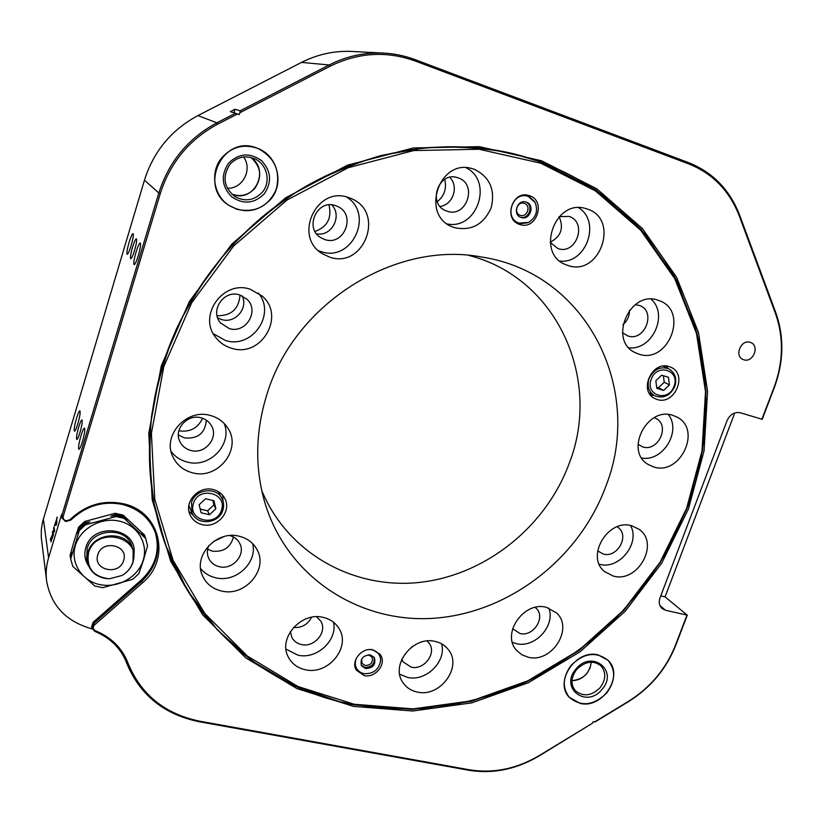 <?xml version="1.0" encoding="UTF-8"?>
<svg xmlns="http://www.w3.org/2000/svg" width="823" height="823" viewBox="0 0 823 823"><rect width="100%" height="100%" fill="white"/><g stroke="black" fill="none" stroke-linecap="round" stroke-linejoin="round"><path stroke-width="1.23" d="M235.45 113.255L237.487 113.955L217.766 124.119C189.362 139.416 170.196 162.553 160.3 193.528L63.217 516.268C62.795 518.5 63.721 519.992 66.005 520.743L69.79 519.786L74.235 515.918C88.689 504.118 104.943 500.045 122.987 503.686C160.413 511.134 171.462 559.301 142.389 582.89L94.48 624.976C92.567 627.291 92.855 629.194 95.345 630.696C111.362 637.372 122.216 648.143 127.925 662.999C140.949 694.694 164.97 714.107 199.999 721.236L469.48 769.793C493.481 773.651 516.813 768.867 539.476 755.432L592.622 723.119L539.497 755.74C516.587 769.32 493.008 774.155 468.76 770.256L199.464 721.781C164.065 714.59 139.776 694.962 126.598 662.927C121.002 648.37 110.354 637.825 94.666 631.292L91.888 628.052L93.524 623.669L141.412 581.604C156.247 567.459 160.917 551.204 155.434 532.831C149.796 518.233 138.82 508.789 122.504 504.478C104.933 500.94 89.11 504.9 75.047 516.391L70.613 520.259L65.573 521.525L61.715 517.667L61.848 515.568L158.829 192.973C168.838 161.647 188.2 138.264 216.922 122.802L235.45 113.255L230.337 111.65L235.008 109.243L240.213 110.807L329.138 64.976C346.524 56.159 364.712 52.199 383.703 53.094C394.587 53.68 405.091 55.882 415.234 59.688L688.81 162.717C712.985 172.47 729.96 190.02 739.712 215.369L775.863 312.853C784.319 337.039 783.794 362.007 774.268 387.746L762.201 419.319L740.484 412.796C734.558 411.706 730.083 414.308 727.069 420.594L660.025 597.837C658.565 602.261 659.285 605.851 662.206 608.598L665.54 610.265L687.287 615.162L675.868 645.016C666.342 668.955 650.52 687.843 628.402 701.69L595.389 721.761L593.157 721.72L592.622 723.119M541.596 160.783L596.768 188.776L642.372 228.485L676.619 277.32L698.49 332.492L707.585 391.234L704.056 450.87L688.47 508.902L661.774 563.076L625.161 611.304L580.122 651.734L528.366 682.72L471.826 702.863L412.735 711.021L353.52 706.381L296.877 688.563L245.635 657.772L202.664 614.822L170.731 561.348L152.193 499.787L148.778 433.33L161.298 365.824L189.434 301.403L231.716 244.205L285.53 197.87L347.409 165.207L413.383 147.955L479.387 146.669L541.596 160.783M353.602 704.807L412.529 709.447L471.353 701.35L527.636 681.321L579.166 650.468L623.999 610.234L660.437 562.222L687.01 508.305L702.503 450.52L706 391.162L696.927 332.708L675.138 277.804L641.024 229.216L595.636 189.722L540.721 161.884L510.497 153.047C482.782 147.77 454.337 146 425.162 147.759L381.491 155.403C352.573 163.859 324.694 175.762 297.875 191.101C272.001 208.281 248.32 228.29 226.85 251.118C206.923 275.314 190.072 301.341 176.317 329.179C164.497 357.727 156.226 386.892 151.504 416.654C148.86 446.395 149.765 475.529 154.22 504.046L165.516 544.908C196.532 630.511 270.911 689.437 353.602 704.807M750.298 342.378L750.71 342.533C760.071 345.804 752.994 363.21 743.735 359.744L743.148 359.528C733.951 356.122 741.111 338.87 750.298 342.378M134.612 250.254C136.474 243.67 137.071 239.863 136.402 238.824C135.517 239.051 134.221 241.89 132.524 247.332C130.672 253.875 130.085 257.681 130.744 258.741C131.618 258.525 132.915 255.696 134.612 250.254M80.037 432.312C81.991 425.285 82.639 421.15 81.981 419.895C81.24 420.028 80.15 422.415 78.699 427.075C76.755 434.05 76.107 438.186 76.776 439.472C77.506 439.359 78.597 436.972 80.037 432.312M82.413 441.653C84.553 433.988 85.242 429.472 84.502 428.083C83.679 428.217 82.495 430.799 80.932 435.83C78.813 443.443 78.123 447.959 78.864 449.368C79.666 449.255 80.849 446.683 82.413 441.653M77.846 423.711C79.872 416.428 80.551 412.148 79.882 410.862C79.121 411.006 77.99 413.516 76.488 418.382C74.471 425.614 73.792 429.884 74.461 431.201C75.212 431.067 76.344 428.577 77.846 423.711M131.176 245.46C133.1 238.629 133.727 234.689 133.059 233.619C132.153 233.866 130.816 236.829 129.046 242.497C127.133 249.276 126.505 253.217 127.174 254.307C128.069 254.081 129.406 251.138 131.176 245.46M138.357 255.459C140.373 248.289 141.011 244.133 140.27 242.991C139.282 243.238 137.863 246.314 136.021 252.208C134.005 259.338 133.377 263.473 134.118 264.646C135.085 264.43 136.495 261.364 138.357 255.459M236.993 209.299C255.233 213.147 268.298 206.552 276.199 189.527C280.736 171.194 274.717 157.532 258.134 148.541L256.097 147.77C222.827 134.746 198.271 186.461 228.588 205.174L236.993 209.299M233.084 194.609C254.451 202.612 270.201 169.939 250.881 157.45C261.035 166.606 262.393 176.873 254.976 188.22C248.515 195.195 240.779 197.17 231.757 194.125L233.084 194.609M227.333 188.23C242.62 189.074 252.826 169.559 243.618 156.977M580.071 703.387C602.57 709.241 624.606 675.127 607.888 660.18L598.156 654.933C576.223 648.802 553.735 681.814 569.249 697.256L580.071 703.387M572.016 680.621C583.188 679.479 589.618 673.317 591.295 662.124L590.06 668.091L586.799 673.553C582.663 678.234 577.736 680.59 572.016 680.621M328.943 204.896C332.05 217.961 327.41 226.819 315.024 231.448M444.708 179.383C446.858 188.436 444.369 195.895 437.25 201.738M223.846 536.627L213.476 541.555M202.571 418.29C197.839 428.258 189.938 432.425 178.858 430.779M240.018 295.015C238.886 309.016 231.242 315.919 217.077 315.734M660.776 595.852L665.066 596.891L734.754 412.951M594.494 721.987L628.474 701.33C650.365 687.627 666.023 668.934 675.446 645.242L686.876 615.357M761.851 419.319L773.939 387.715C783.362 362.243 783.877 337.543 775.503 313.604L739.321 216.068C729.662 190.977 712.862 173.622 688.944 163.993L415.193 60.995C386.563 50.707 358.18 52.456 330.023 66.252L239.874 112.73L240.213 110.807M237.487 113.955L239.298 114.582L239.874 112.73M383.703 53.094L352.079 51.458C334.447 50.625 317.606 54.277 301.537 62.394L197.932 115.59C171.441 129.797 153.623 151.319 144.457 180.186L42.57 521.916L41.335 529.58L41.253 537.285L46.592 580.771C50.697 604.339 64.688 620.028 88.534 627.826L92.186 628.988M53.618 528.417L54.071 526.936L54.637 530.65L54.184 532.152L53.618 528.417L54.318 528.572M61.715 517.667L61.643 514.334L48.588 557.768C46.314 565.411 45.656 573.075 46.592 580.771M56.993 517.173L56.293 525.156L54.441 525.671L57.332 517.245M52.446 532.347L52.888 530.856L53.454 534.6L50.944 541.945L51.551 537.913L50.193 539.826L52.693 534.024L52.446 532.347L53.135 532.502M91.888 628.052L91.6 626.581L93.236 622.209L141.011 580.256C155.609 566.368 160.351 550.35 155.208 532.214M665.066 596.891L687.287 615.162M55.326 525.424L55.676 524.261L54.915 524.086M56.88 522.533L56.746 520.373L55.655 523.994L56.592 524.138M56.653 523.922L56.581 522.471M55.655 523.994L56.478 523.881M51.396 538.273L50.707 538.129M51.777 537.728L51.221 537.604M53.382 534.178L52.693 534.024M52.939 535.67L52.754 534.456L51.355 540.351L53.125 535.711M53.454 534.611L52.754 534.456M605.769 486.455C644.07 390.555 587.828 272.917 481.496 257.002C395.143 240.45 294.037 303.666 266.889 394.484C255.336 431.787 254.698 467.948 264.955 502.966C287.659 578.188 360.865 624.112 435.388 618.145C510.075 612.291 579.433 558.035 605.769 486.455M261.745 490.518C287.957 553.889 354.59 589.916 420.471 582.303C486.475 574.691 546.482 526.082 569.454 462.721C601.808 379.454 557.603 277.917 468.74 255.387M669.243 366.616C652.186 360.32 638.288 390.709 654.614 398.445L657.124 399.484C674.469 405.667 688.049 374.609 671.084 367.346L669.243 366.616M213.301 489.592C198.827 485.395 183.632 501.917 190.072 514.838C192.459 519.92 196.481 523.181 202.149 524.621C217.169 528.808 232.271 511.124 224.679 498.254C222.231 493.821 218.434 490.93 213.301 489.592M188.981 511.33L193.549 515.548M373.004 649.851C361.925 646.971 350.351 661.157 356.4 670.2L364.147 675.549C375.442 678.368 386.913 663.78 380.442 654.83L373.004 649.851M529.549 195.72L528.973 195.535C512.472 189.856 502.874 219.329 519.498 224.37L519.652 224.422C536.205 230.841 546.585 200.956 529.549 195.72M323.089 617.373C301.125 611.561 277.711 638.247 288.307 657.032C291.867 663.791 297.566 668.029 305.436 669.747C328.315 675.385 351.39 646.857 338.901 628.35C335.331 622.641 330.064 618.989 323.089 617.373M286.013 649.141L297.947 655.18C316.783 659.707 337.728 640.284 333.531 622.25M239.236 536.236C216.861 529.981 192.921 555.443 202.376 575.472C206.017 583.651 212.406 588.836 221.521 591.017C245.1 597.169 268.802 569.228 256.858 549.353C253.062 542.604 247.188 538.232 239.236 536.236M200.606 568.58C204.495 573.302 209.546 576.378 215.77 577.797C235.779 582.931 257.568 562.747 252.671 543.674M210.462 415.512C186.708 408.115 161.853 435.573 172.953 456.96C176.924 465.098 183.416 470.375 192.428 472.772C217.869 480.21 242.446 449.08 227.734 427.981C223.681 421.736 217.92 417.58 210.462 415.512M171.102 451.477C175.176 456.806 180.546 460.324 187.212 462.053C209.546 468.524 232.816 444.204 224.165 423.454M250.254 289.243C222.971 279.573 197.253 316.145 216.017 337.79C220.101 342.934 225.317 346.432 231.654 348.273C261.22 358.118 285.9 316.135 262.187 296.054L250.254 289.243M213.352 333.737L225.389 340.465C251.972 349.322 276.415 314.283 258.381 293.05M348.726 197.613C316.639 185.206 292.741 236.767 322.451 253.762L329.498 257.064C363.869 269.512 385.617 212.375 351.411 198.652L348.726 197.613M318.419 250.634L320.847 251.529C351.658 262.846 374.753 214.371 346.586 196.995M474.141 169.25L472.392 168.705C439.132 157.882 420.049 215.503 452.763 227.004L454.461 227.632C471.342 231.222 483.574 224.597 491.166 207.756C495.467 189.722 489.788 176.883 474.141 169.25M587.396 209.083L586.12 208.682C554.681 197.983 535.145 254.369 566.337 264.872L567.592 265.335C599.483 277.495 620.275 219.329 587.396 209.083M658.318 300.323C629.739 289.274 607.631 341 635.634 352.841L638.72 354.065C668.142 364.805 689.283 311.135 659.47 300.734L658.318 300.323M672.905 415.378C647.032 406.12 624.431 451.035 648.051 464.398L653.74 466.96C680.312 475.9 702.194 429.462 677.031 417.096L672.905 415.378M631.879 525.835C607.981 518.14 585.163 556.821 604.699 571.687L613.228 576.038C637.774 583.445 660.015 543.417 639.049 529.282L631.879 525.835M599.237 564.187L599.453 564.249C619.04 570.144 640.633 543.283 630.541 525.527M546.4 607.343C523.726 600.78 500.796 634.307 516.762 650.561L521.885 654.789L528.212 657.217C551.554 663.513 574.001 628.649 556.605 612.95L546.4 607.343M512.4 642.393L516.247 643.617C534.857 648.565 555.813 625.665 548.807 608.053M290.375 631.56L291.877 637.465C293.914 641.199 297.134 643.565 301.516 644.553C314.479 647.835 327.677 631.786 320.754 621.149L316.608 616.756M208.836 545.567C206.964 549.836 206.882 554.013 208.589 558.087C210.698 562.593 214.278 565.463 219.34 566.697C232.652 570.257 246.18 554.64 239.658 543.252C237.58 539.374 234.318 536.812 229.864 535.567M207.643 549.26L212.313 551.132C223.496 552.233 230.543 547.511 233.454 536.966M201.09 417.837C187.356 413.588 173.231 429.637 179.99 441.828C182.284 446.241 185.905 449.121 190.854 450.459C205.153 454.738 219.185 437.445 211.223 425.347C208.898 421.571 205.524 419.061 201.09 417.837M178.354 434.945L184.475 437.929C197.89 439.091 205.174 433.176 206.347 420.203M239.688 294.922C223.877 289.367 209.361 310.806 220.636 323.007L229.133 328.521C245.717 334.148 259.893 310.899 246.962 299.212L239.688 294.922M217.704 317.894L221.51 319.519C234.946 324.025 248.639 308.296 242.127 295.838M335.619 205.657C317.05 198.58 303.718 228.578 321.207 237.919L324.725 239.503C344.055 246.612 356.668 214.752 337.697 206.501L335.619 205.657M458.092 177.861L457.516 177.675C438.258 170.906 427.086 204.557 446.375 210.914L446.94 211.11C466.466 218.599 478.184 184.023 458.092 177.861M550.196 242.332L557.819 248.495C576.131 255.542 587.91 222.189 569.053 216.439L559.167 216.634M622.507 332.677L627.764 335.907C644.512 342.101 656.631 311.701 639.769 305.57L635.294 304.592M637.99 444.286L642.753 446.93C657.906 452.115 670.436 425.779 656.188 418.557L654.254 417.673M597.632 550.865L603.218 554.044C617.209 558.354 629.945 535.65 618.083 527.44L617.137 526.782M512.636 628.7L519.92 633.484C533.201 637.167 546.06 617.404 536.246 608.331L535.228 607.395M435.151 641.426C413.084 635.5 389.989 665.015 402.931 682.555C406.315 687.575 411.119 690.744 417.323 692.061C440.151 697.76 462.835 666.743 448.309 649.604C445.037 645.397 440.655 642.67 435.151 641.426M399.7 674.243L407.58 677.422C425.964 681.907 446.673 661.466 441.622 643.843M401.768 659.295L403.085 661.846L411.181 667.144C424.154 670.478 437.136 652.948 428.999 643.072L427.055 640.994M162.409 365.875C144.097 428.608 145.136 488.286 165.516 544.908L187.407 590.358L217.159 629.677L253.433 661.774L294.768 685.929L339.673 701.731C370.885 708.161 402.437 710.218 434.328 707.914C466.013 703.212 496.701 694.54 526.391 681.897C555.175 667.186 581.84 649.193 606.376 627.918C629.43 605.018 649.46 579.742 666.445 552.089L687.01 508.305C713.315 437.908 712.697 358.581 681.773 291.064C650.437 223.938 588.291 171.102 510.497 153.047C443.134 137.883 366.194 150.198 300.786 189.331C235.584 228.784 184.691 293.873 162.409 365.875M163.828 366.513L151.401 433.412L154.755 499.283L173.087 560.329L204.711 613.372L247.281 655.982L298.08 686.557L354.25 704.262L412.981 708.891L471.62 700.836L527.708 680.868L579.083 650.119L623.772 610.008L660.097 562.15L686.588 508.398L702.029 450.798L705.517 391.635L696.464 333.377L674.737 278.668L640.726 230.265L595.482 190.915L540.762 163.201L479.079 149.251L413.66 150.568L348.283 167.686L286.96 200.071L233.639 245.995L191.738 302.679L163.828 366.513M411.099 647.485L413.023 646.096M622.888 324.674C627.352 320.867 629.544 316.053 629.451 310.23M550.186 242.229C561.091 236.468 564.053 227.961 559.095 216.706M440.058 206.429C452.887 205.112 459.203 186.368 449.769 177.367M316.546 233.783C331.607 237.003 342.749 215.832 331.7 204.876M293.482 627.486C301.681 628 307.709 624.595 311.578 617.281M641.714 458C662.793 462.104 681.794 431.159 668.307 414.525M628.895 347.769C652.197 350.711 668.873 314.479 651.075 299.161M559.866 261.066C586.223 264.193 601.366 221.634 578.6 207.715M447.28 223.969C477.083 230.121 493.687 181.461 466.168 167.758M223.084 501.382L222.611 495.22M650.736 395.287L653.781 395.338M668.009 368.467L666.219 366.029M192.037 512.935C197.16 526.01 219.206 523.788 222.889 510.034C224.103 506.042 223.805 502.225 221.973 498.584C216.398 486.403 195.082 489.027 191.512 502.472L192.037 512.935L188.868 505.528M218.157 491.526L221.973 498.584C223.774 502.174 224.082 505.96 222.868 509.921M205.565 498.748L199.135 504.766L201.11 512.77L209.474 514.735L215.863 508.737L213.929 500.744L205.565 498.748M200.195 509.056L207.591 510.805L213.929 504.859L212.869 500.497M213.929 504.859L215.863 508.737M207.591 510.805L209.474 514.735M663.626 390.421L669.428 384.907L668.471 377.294L661.671 375.195L655.838 380.73L656.826 388.343L663.626 390.421L658.462 387.726L664.223 382.253L669.428 384.907M656.672 387.18L658.462 387.726M664.223 382.253L663.389 375.72M571.152 665.313C562.685 676.897 562.047 687.544 569.249 697.256C581.131 707.111 593.63 705.671 606.746 692.945C615.511 680.899 615.882 669.973 607.888 660.18C596.058 651.23 583.816 652.937 571.152 665.313M221.984 157.512C209.865 171.431 213.301 195.205 228.588 205.174C244.153 214.062 258.155 212.149 270.602 199.413C284.408 183.858 277.824 156.041 258.134 148.541C244.184 143.624 232.137 146.617 221.984 157.512M519.128 223.095C503.234 218.445 512.832 190.37 528.304 196.481L535.104 202.468C538.293 210.883 536.102 217.529 528.531 222.405L519.128 223.095M525.588 201.944C534.004 204.906 529.086 219.823 520.568 217.251M526.339 202.16C535.423 204.917 529.909 220.873 521.082 217.447L521.072 217.447C512.091 214.803 517.286 198.929 526.123 202.088L526.339 202.16M524.344 203.394C531.411 205.534 527.152 217.961 520.259 215.307L520.239 215.297C513.233 213.229 517.307 200.853 524.189 203.343L524.344 203.394M527.79 195.246L534.652 201.676M527.697 222.786L518.377 223.918M360.783 672.556L355.731 668.873M370.072 649.573L372.078 649.82C377.551 651.302 380.401 654.82 380.648 660.375C379.022 669.644 373.436 674.068 363.869 673.646L361.246 672.782C355.731 669.624 354.055 664.819 356.236 658.39M373.93 657.042C375.082 663.647 372.068 667.103 364.908 667.422L361.204 665.179M370.329 654.902L374.331 657.598C376.121 664.408 373.21 668.07 365.618 668.585L361.523 665.786C359.857 658.986 362.799 655.365 370.329 654.902M368.272 654.779L371.975 656.98C373.364 662.289 371.091 665.138 365.175 665.529L361.997 663.359L361.647 659.007M379.557 653.637L380.648 659.851M124.17 518.408L145.599 538.355L141.721 533.623L144.889 536.236L144.478 534.971L123.183 515.126L127.051 520.013L123.851 517.338L124.17 518.408L116.064 516.556L115.755 515.486L110.827 516.278L115.477 514.498L115.127 513.274L84.738 521.463L85.016 522.708L89.944 521.905L85.232 523.716L85.469 524.807L116.064 516.556M70.716 558.93L79.327 530.547L79.101 529.436L77.64 533.397L78.638 527.152L74.245 540.66L70.089 555.36L70.325 556.687L71.766 552.778L70.511 557.757L70.819 559.558L70.511 557.757M145.599 538.355L147.543 545.793L143.387 560.36L138.85 573.621L132.842 579.248L102.803 587.694L94.727 585.986L72.825 566.409L70.819 559.558M75.397 545.495C80.459 528.294 101.27 516.834 119.386 521.134C137.575 525.187 148.541 543.602 143.151 560.36C138.027 577.18 117.895 588.507 99.84 584.597C81.714 580.945 70.068 562.644 75.397 545.495M106.63 578.682C96.363 577.088 89.974 571.615 87.464 562.253L87.958 552.274C93.236 531.37 128.367 530.115 133.172 550.371L133.059 562.119C131.505 566.924 128.583 570.884 124.273 574.032M132.729 562.469C130.919 567.983 127.359 572.314 122.061 575.462L109.274 578.836C93.153 576.686 86.24 568.014 88.524 552.819C95.777 525.753 142.184 536.298 132.729 562.469M70.531 557.85L70.089 555.36M70.428 557.315L70.325 556.687M78.638 527.152L84.738 521.463M78.895 528.417L85.016 522.708M115.127 513.274L123.183 515.126M115.477 514.498L123.553 516.35M144.889 536.236L145.661 538.417M144.478 534.971L145.496 537.903M79.101 529.436L85.232 523.716M115.755 515.486L123.851 517.338M145.229 537.244L146.206 540.042M79.327 530.547L85.469 524.807M74.235 515.918L75.047 516.391M69.79 519.786L70.613 520.259M301.537 62.394L329.138 64.976L330.023 66.252M197.932 115.59L216.922 122.802L217.766 124.119M61.643 514.334L61.848 515.568L63.217 516.268M144.457 180.186L158.829 192.973L160.3 193.528M43.372 518.891L48.588 557.768M141.011 580.256L142.389 582.89M93.236 622.209L94.48 624.976M233.927 112.782L235.008 109.243M775.503 313.604L775.863 312.853M739.321 216.068L739.712 215.369M688.944 163.993L688.81 162.717M415.193 60.995L415.234 59.688M95.345 630.696L94.666 631.292M127.925 662.999L126.598 662.927M199.999 721.236L199.464 721.781M469.48 769.793L468.76 770.256M660.005 605.615L665.54 610.265M193.467 503.419C187.335 520.722 216.665 527.512 221.469 510.065C227.765 492.926 198.374 485.765 193.467 503.419M649.131 378.518C653.688 369.29 660.252 366.07 668.801 368.848C675.138 372.726 677.134 378.601 674.798 386.481C670.128 395.832 663.379 398.929 654.552 395.76C648.689 391.933 646.878 386.193 649.131 378.518M673.996 386.306C680.611 370.237 656.744 362.737 651.23 379.31C644.718 395.524 668.574 402.694 673.996 386.306M602.066 689.314C586.717 709.025 559.126 688.069 575.956 669.048C591.686 649.162 618.834 670.683 602.066 689.314M575.277 690.6C583.188 697.06 591.48 696.073 600.173 687.637C605.965 679.664 606.253 672.422 601.006 665.91C593.434 659.984 585.318 661.178 576.645 669.49C570.977 677.36 570.524 684.397 575.277 690.6M264.224 193.909C254.153 203.775 243.258 204.701 231.541 196.697C221.644 186.327 220.657 175.165 228.568 163.191C238.835 153.243 249.801 152.378 261.488 160.588C271.179 171.05 272.094 182.161 264.224 193.909M229.854 164.415C222.066 176.647 223.743 187.356 234.874 196.563C245.089 202.005 254.204 200.586 262.228 192.315C271.23 182.13 267.228 164.075 254.605 158.746C245.12 155.063 236.88 156.946 229.874 164.394M123.604 560.473C119.489 576.038 92.474 570.288 97.814 554.846C102.011 539.116 129.077 545.165 123.604 560.473M88.627 565.967C84.882 560.422 83.936 554.352 85.787 547.779C92.67 521.226 138.387 527.687 133.912 554.167M87.464 562.253L86.672 558.405L87.166 548.488C92.392 527.728 127.287 526.514 132.05 546.637L133.172 550.371M71.313 554.784L71.251 554.013M78.051 531.565L78.627 530.804M86.425 523.294L88.215 522.07M142.78 534.415L143.14 535.156M112.412 515.558L114.562 515.712M124.911 518.243L125.837 518.634M668.801 368.848L663.173 366.101M654.552 395.76L649.049 392.797M234.874 196.563C223.763 187.387 222.107 176.678 229.895 164.425C236.901 156.967 245.141 155.063 254.605 158.746"/></g></svg>
